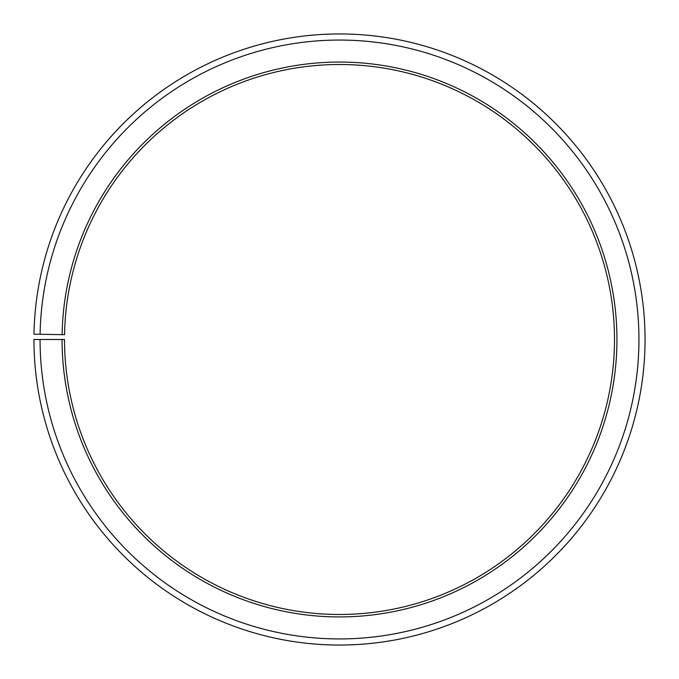 <?xml version="1.0" encoding="UTF-8"?>
<svg xmlns="http://www.w3.org/2000/svg" width="679" height="679" viewBox="0 0 679 679"><rect width="100%" height="100%" fill="white"/><g stroke="black" fill="none" stroke-linecap="round" stroke-linejoin="round"><path stroke-width="1.02" d="M614.495 339.492A274.995 274.995 0 0 0 341.902 64.513A274.995 274.995 0 0 0 64.547 334.696L62.103 334.654A277.439 277.439 0 0 1 341.919 62.069A277.439 277.439 0 0 1 616.939 339.492A277.439 277.439 0 0 1 339.5 616.931A277.439 277.439 0 0 1 62.061 339.492L64.505 339.492A274.995 274.995 0 0 0 339.5 614.487A274.995 274.995 0 0 0 614.495 339.492M40.103 334.272L33.992 334.161A305.55 305.55 0 0 1 342.165 33.958A305.55 305.55 0 0 1 645.05 339.492A305.55 305.55 0 0 1 339.5 645.042A305.55 305.55 0 0 1 33.95 339.492L40.061 339.492A299.439 299.439 0 0 0 339.5 638.931A299.439 299.439 0 0 0 638.939 339.492A299.439 299.439 0 0 0 342.114 40.069A299.439 299.439 0 0 0 40.103 334.272L62.103 334.654M40.061 339.492L62.061 339.492"/></g></svg>
